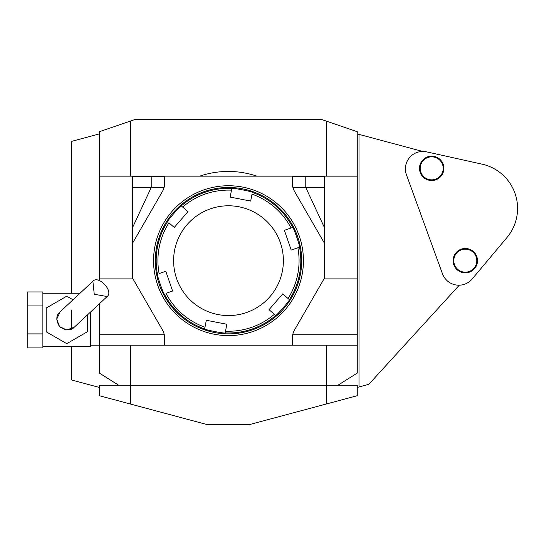 <?xml version="1.0" encoding="UTF-8"?>
<svg xmlns="http://www.w3.org/2000/svg" width="544" height="544" viewBox="0 0 544 544"><rect width="100%" height="100%" fill="white"/><g stroke="black" fill="none" stroke-linecap="round" stroke-linejoin="round"><path stroke-width="0.82" d="M337.865 385.274L357.258 373.075L357.258 131.716L321.674 119.517L134.926 119.517L99.348 131.716L99.348 176.154L164.716 176.154L164.716 182.743A17.775 17.775 0 0 1 162.336 191.631L132.648 243.039L132.648 278.31L162.336 329.718A17.775 17.775 0 0 1 164.716 338.606L164.716 345.188L90.63 345.188M294.535 191.413L324.34 243.039L294.658 191.631A17.775 17.775 0 0 1 292.278 182.743L292.278 176.154L326.223 176.154L326.223 121.081M130.376 345.188L130.376 385.274L99.348 385.274L99.348 395.706L130.376 404.022L130.376 385.274L326.223 385.274L118.735 385.274L99.348 373.075L99.348 334.737L164.288 334.737M130.376 404.022L206.734 424.483L249.866 424.483L357.258 395.706L357.258 385.274L326.223 385.274L326.223 345.188L292.278 345.188L292.278 338.606A17.775 17.775 0 0 1 294.658 329.718L324.34 278.31L294.535 329.936M506.974 237.517A45.308 45.308 0 0 0 482.072 164.159L426.605 151.858A17.428 17.428 0 0 0 406.456 174.835L442.456 273.741A17.428 17.428 0 0 0 472.178 278.984L506.974 237.517M422.674 151.45L358.999 134.382L358.999 386.961L368.805 384.336L459.272 285.206M99.348 133.919L71.461 141.392L71.461 293.257M71.461 309.998L71.461 329.059M71.461 346.582L71.461 379.957L99.348 387.43M357.258 133.919L358.999 134.382M357.258 387.43L358.999 386.961M92.888 281.241L94.241 294.27L107.154 296.528C113.934 291.353 98.539 274.829 92.888 281.241L60.058 311.868L56.746 319.158L59.548 326.645L66.83 329.963L74.324 327.162M60.058 311.868L60.051 311.882C55.964 315.241 55.787 320.158 59.527 326.624C65.79 330.847 70.727 331.031 74.317 327.168L107.154 296.528M73.012 299.785L66.756 296.181L46.192 308.054L46.192 331.792L66.756 343.665L87.319 331.792L87.319 315.037M27.2 305.939L27.2 291.951L42.881 291.951L42.881 347.895L27.2 347.895L27.2 305.939L42.881 305.939M42.881 333.907L27.2 333.907M80.002 293.257L42.881 293.257M90.63 311.943L90.63 346.582L42.881 346.582M224.373 335.492A74.936 74.936 0 0 1 153.673 256.55A74.936 74.936 0 0 1 232.621 185.851A74.936 74.936 0 0 1 303.314 264.799A74.936 74.936 0 0 1 224.373 335.492M232.526 187.592A73.188 73.188 0 0 0 163.193 293.726A73.188 73.188 0 0 0 289.768 300.703A73.188 73.188 0 0 0 232.526 187.592M164.268 293.916A72.318 72.318 0 0 0 204.639 328.943L204.972 327.216A70.577 70.577 0 0 1 165.934 293.338L172.611 291.033L165.784 271.266L159.106 273.578A70.577 70.577 0 0 1 168.926 222.829L174.257 227.453L187.966 211.664L181.295 205.877A72.318 72.318 0 0 1 231.819 188.428L230.146 197.091L250.675 201.062L252.015 194.133A70.577 70.577 0 0 1 291.054 228.004L292.72 227.433C293.291 226.542 300.54 247.527 299.547 247.194A72.318 72.318 0 0 1 289.394 299.676C290.448 299.724 275.903 316.492 275.692 315.466A72.318 72.318 0 0 1 225.168 332.914C225.651 333.853 203.864 329.637 204.639 328.943A72.318 72.318 0 0 1 164.268 293.916C163.703 294.8 156.454 273.822 157.44 274.149A72.318 72.318 0 0 1 167.593 221.673C166.546 221.626 181.084 204.857 181.295 205.877A72.318 72.318 0 0 1 231.819 188.428C231.336 187.496 253.13 191.706 252.348 192.399A72.318 72.318 0 0 1 292.72 227.433L284.383 230.309L291.21 250.077L299.547 247.194A72.318 72.318 0 0 1 289.394 299.676L282.73 293.889L269.028 309.686L275.692 315.466A72.318 72.318 0 0 1 225.168 332.914L226.848 324.251L206.319 320.28L204.653 328.868M252.334 192.474L252.348 192.399A72.318 72.318 0 0 1 292.72 227.433M289.394 299.676L288.068 298.52A70.577 70.577 0 0 0 297.881 247.772L299.547 247.194M225.189 332.84L225.508 331.187A70.577 70.577 0 0 0 274.36 314.316L275.692 315.466M167.593 221.673A72.318 72.318 0 0 0 157.44 274.149L157.515 274.122M231.805 188.503L231.486 190.162A70.577 70.577 0 0 0 182.628 207.033L181.295 205.877M192.522 302.138A54.896 54.896 0 0 0 282.39 271.096A54.896 54.896 0 0 0 210.576 208.787A54.896 54.896 0 0 0 192.522 302.138M292.278 176.154L164.716 176.154M164.716 345.188L292.278 345.188M323.646 176.154L324.34 176.854L324.34 278.31M133.348 176.154L132.648 176.854L132.648 227.372L151.212 187.496L132.648 187.496L132.648 243.039L162.459 191.413M162.459 329.936L132.648 278.31M164.716 176.854L132.648 176.854M324.34 176.854L292.278 176.854M151.776 176.154L151.212 176.854L151.212 187.496L164.064 187.496M305.218 176.154L305.776 176.854L305.776 187.496L324.34 227.372L324.34 187.496L292.924 187.496M326.223 345.188L357.258 345.188M357.258 176.154L326.223 176.154M292.699 334.737L357.258 334.737M99.348 280.69L99.348 278.895L132.988 278.895M324 278.895L357.258 278.895M99.348 334.737L99.348 303.817M99.348 278.895L99.348 176.154M463.624 248.588A12.199 12.199 0 0 1 476.598 265.261A12.199 12.199 0 0 1 455.675 268.165A12.199 12.199 0 0 1 463.624 248.588M421.831 161.167A12.199 12.199 0 0 1 442.843 163.39A12.199 12.199 0 0 1 430.413 180.472A12.199 12.199 0 0 1 421.831 161.167A12.199 12.199 0 0 1 442.843 163.39A12.199 12.199 0 0 1 430.413 180.472A12.199 12.199 0 0 1 421.831 161.167M199.696 176.154A89.23 89.23 0 0 1 256.904 176.154M130.376 176.154L130.376 121.081M326.223 404.022L326.223 385.274M463.719 249.281A11.499 11.499 0 0 0 456.219 267.736A11.499 11.499 0 0 0 475.952 264.996A11.499 11.499 0 0 0 463.719 249.281M422.396 161.575A11.499 11.499 0 0 0 430.481 179.785A11.499 11.499 0 0 0 442.204 163.676A11.499 11.499 0 0 0 422.396 161.575"/></g></svg>
